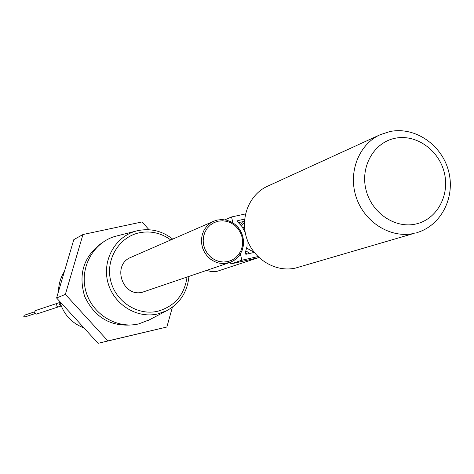 <?xml version="1.0" encoding="UTF-8"?>
<svg xmlns="http://www.w3.org/2000/svg" width="474" height="474" viewBox="0 0 474 474"><rect width="100%" height="100%" fill="white"/><g stroke="black" fill="none" stroke-linecap="round" stroke-linejoin="round"><path stroke-width="0.71" d="M217.501 220.007L222.022 219.575L226.56 220.173L230.903 221.773L234.849 224.291L238.221 227.609L240.857 231.585L242.641 236.016L243.482 240.715L243.352 245.449L242.25 250.005L240.223 254.177L237.367 257.755L233.812 260.587L229.724 262.525L233.83 260.576L237.403 257.738L240.277 254.147L242.315 249.97L243.423 245.408L243.559 240.662L242.712 235.963L240.922 231.531L238.274 227.561L234.891 224.243L230.927 221.731L226.566 220.149L222.01 219.563L217.471 220.013L213.744 221.21L130.972 257.323C111.514 264.693 122.488 297.755 142.555 292.185L229.724 262.525L223.307 263.58L218.869 263.088L214.586 261.63L210.657 259.284L207.257 256.138L204.537 252.34L202.617 248.062L201.586 243.488L201.497 238.837L202.345 234.304L204.087 230.103L206.652 226.418L209.923 223.408L213.744 221.21L217.442 220.019M170.776 239.957C161.213 232.977 150.75 230.583 139.397 232.764C119.152 236.923 105.483 259.29 110.608 280.442C115.425 301.66 137.774 316.069 157.907 311.205C174.74 306.275 184.451 294.905 187.04 277.094M188.925 276.455C187.39 292.025 179.948 303.461 166.593 310.76L157.878 313.906C136.862 318.984 113.476 304.355 107.859 282.332C101.957 260.386 115.229 236.567 136.085 231.063L138.207 230.548C150.833 228.154 162.333 231.01 172.714 239.109M117.274 235.833L115.763 236.212C93.603 242.06 79.448 267.3 85.687 290.538C91.618 313.859 116.456 329.311 138.781 323.89L149.594 319.719M34.371 311.91L24.204 315.275L23.73 316.294L24.767 316.988L34.94 313.64M61.235 305.943L36.504 314.09L34.412 312.68L35.354 310.618L60.026 302.388M149.061 229.742L142.04 221.945L82.962 234.523L65.365 294.378L107.9 340.919L166.854 327.024L172.412 307.188M82.962 234.523L73.808 239.625L56.59 297.992L98.082 343.33L166.854 327.024M56.59 297.992L65.365 294.378M98.082 343.33L107.9 340.919M64.399 271.507C60.589 277.539 58.628 284.181 58.521 291.445M59.771 301.476C63.575 314.392 71.639 323.209 83.975 327.919M232.947 222.863L231.537 216.956L245.496 213.94M224.889 219.812L231.537 216.956M258.982 257.589L230.868 263.935L241.864 260.22L240.377 253.987M230.868 263.935L230.471 262.258M257.951 256.594L241.864 260.22M238.535 222.608L244.454 221.322M247.019 239.222L247.025 246.45L245.135 253.329L245.893 254.301L254.248 252.429M244.631 219.112L237.741 220.617L237.604 221.773L241.989 226.554L245.159 232.266M416.753 232.681C441.543 225.517 455.65 196.692 448.481 170.806C441.673 144.819 415.1 126.374 389.918 131.541L380.272 134.669L267.549 186.223C249.158 194.441 239.702 218.23 246.895 238.866C253.88 259.568 276.01 272.692 295.64 268.035L414.246 233.332C391.163 238.778 364.861 222.786 356.401 197.777C347.691 172.85 358.658 144.315 380.272 134.669L389.486 131.677M244.442 226.181L243.174 228.344M246.747 248.115L254.206 252.369M206.581 270.423L211.783 271.691L217.051 271.335L258.063 257.797M227.822 261.595L231.958 260.131L235.643 257.732L238.689 254.514L240.94 250.645L242.297 246.32L242.688 241.752L242.096 237.166L240.549 232.793L238.126 228.847L234.95 225.523L231.17 222.993L226.975 221.382L222.579 220.766L218.194 221.18L214.041 222.608L210.332 224.984L207.257 228.184L204.964 232.059L203.577 236.402L203.168 240.999L203.761 245.621L205.313 250.029L207.766 254.005L210.977 257.335L214.793 259.865L219.018 261.464L223.432 262.051L227.822 261.595M58.118 306.998L56.021 305.653L56.945 303.455M61.176 305.783L59.54 304.432L60.062 302.513M133.443 324.779C111.029 327.096 94.776 317.675 84.686 296.505C78.014 274.025 83.78 256.144 101.981 242.866M415.923 223.989C436.898 219.391 450.022 195.347 444.31 172.684C438.9 149.956 415.982 133.81 395.032 138.278C374.01 142.401 360.187 166.487 365.958 189.624C371.415 212.826 395.032 228.93 415.923 223.989M247.375 253.969L245.437 252.595M240.454 224.617L242.741 221.696M244.418 222.14L241.521 225.92M246.03 250.912L249.745 253.436M136.085 231.063L115.763 236.212M166.593 310.76L148.042 320.543"/></g></svg>
